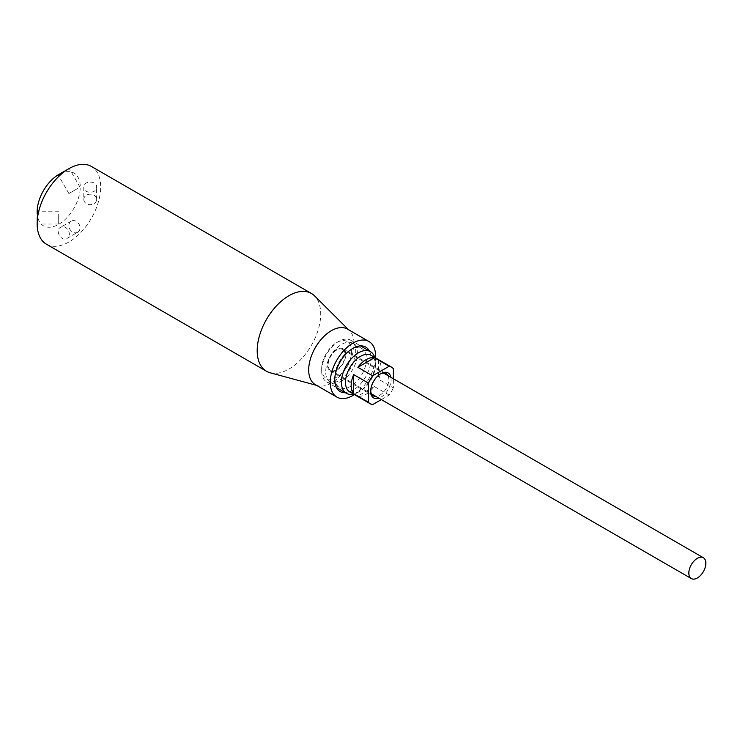 <?xml version="1.0" encoding="UTF-8"?>
<svg xmlns="http://www.w3.org/2000/svg" width="743" height="743" viewBox="0 0 743 743"><rect width="100%" height="100%" fill="white"/><g stroke="black" fill="none" stroke-linecap="round" stroke-linejoin="round"><path stroke-width="0.56" stroke-dasharray="3.71 2.79" d="M350.659 349.656L352.925 348.346L350.659 349.656A22.457 12.965 120 0 0 334.777 377.165A22.457 12.965 120 0 0 339.43 387.447A22.457 12.965 120 0 0 350.659 386.332A22.457 12.965 120 0 0 365.333 366.54A22.457 12.965 120 0 0 361.887 348.551A22.457 12.965 120 0 0 350.659 349.656M369.42 351.049A25.661 14.814 -60 0 1 352.925 390.261A25.661 14.814 -60 0 1 345.365 392.722M341.585 381.094A22.457 12.965 120 0 0 356.259 361.302A22.457 12.965 120 0 0 352.814 343.303A22.457 12.965 120 0 0 341.585 344.418A22.457 12.965 120 0 0 326.911 364.209A22.457 12.965 120 0 0 330.356 382.208A22.457 12.965 120 0 0 341.585 381.094M66.879 169.822L63.545 171.902M77.662 188.49L68.895 193.552L77.662 188.49M83.783 199.43A6.418 5.238 0 0 1 90.2 194.192A6.418 5.238 0 0 1 96.618 199.43A6.418 5.238 0 0 1 90.2 204.678A6.418 5.238 0 0 1 83.783 199.43L83.783 186.995C83.383 180.503 97.008 180.447 96.618 186.995C97.017 193.969 83.374 194.016 83.783 186.995M96.618 199.43L96.618 186.995M37.28 217.393L37.15 221.321M58.697 213.919L58.697 224.033L58.697 213.919M77.662 232.271A6.418 5.238 -120 0 1 69.916 229.327A6.418 5.238 -120 0 1 71.244 221.154A6.418 5.238 -120 0 1 78.99 224.089A6.418 5.238 -120 0 1 77.662 232.271L66.879 238.494C61.409 242.107 54.657 230.274 60.462 227.377C66.359 223.513 73.12 235.355 66.879 238.494M71.244 221.154L60.462 227.377M315.338 384.642A32.079 18.519 120 0 0 317.948 385.728A32.079 18.519 120 0 0 331.378 383.054A32.079 18.519 120 0 0 351.615 357.011A32.079 18.519 120 0 0 349.656 330.802A32.079 18.519 120 0 0 347.418 329.075M270.155 372.782A44.914 25.931 120 0 0 288.953 369.039A44.914 25.931 120 0 0 317.289 332.576A44.914 25.931 120 0 0 314.549 295.881M46.456 244.224A44.914 25.931 120 0 0 68.913 242.004A44.914 25.931 120 0 0 98.252 202.421A44.914 25.931 120 0 0 91.37 166.432M37.15 211.876A30.482 17.6 120 0 0 58.697 224.321A30.482 17.6 120 0 0 80.253 186.995A30.482 17.6 120 0 0 58.697 174.549M354.392 394.598A32.079 18.519 120 0 0 375.568 357.922M370.673 391.338L370.673 390.029A12.835 7.411 -60 0 1 379.747 374.314L380.88 373.655L379.747 374.314A12.835 7.411 -60 0 1 380.305 374.017M336.653 349.424A12.835 7.411 120 0 0 327.57 365.147A12.835 7.411 120 0 0 330.236 371.017A12.835 7.411 120 0 0 340.118 367.581A12.835 7.411 120 0 0 345.727 354.671A12.835 7.411 120 0 0 343.062 348.792A12.835 7.411 120 0 0 336.653 349.424M321.673 370.906A24.064 13.894 -60 0 1 338.687 341.436A24.064 13.894 -60 0 1 350.724 340.248A24.064 13.894 -60 0 1 355.702 351.263A24.064 13.894 -60 0 1 345.198 375.475A24.064 13.894 -60 0 1 326.66 381.921A24.064 13.894 -60 0 1 321.673 370.906L321.673 368.547A21.175 12.222 120 0 0 336.653 377.193A21.175 12.222 120 0 0 351.625 351.263A21.175 12.222 120 0 0 336.644 342.616A21.175 12.222 120 0 0 321.673 368.547M374.732 357.439A24.064 13.894 -60 0 1 375.438 362.658A24.064 13.894 -60 0 1 358.423 392.128L358.423 392.128A24.064 13.894 -60 0 1 353.557 394.115M349.879 391.998A21.175 12.222 120 0 0 360.466 390.948L360.466 390.948A21.175 12.222 120 0 0 375.438 365.017A21.175 12.222 120 0 0 371.054 355.321M393.363 368.686L378.614 360.169A21.175 12.222 -60 0 1 381.113 368.287A21.175 12.222 -60 0 1 378.614 379.283L393.363 387.8L393.363 378.754M360.466 390.948L358.423 392.128L360.466 390.948M375.438 362.658L375.438 365.017M387.995 375.661A12.835 7.411 -60 0 1 388.821 379.552A12.835 7.411 -60 0 1 375.967 396.502M370.692 390.66A12.835 7.411 -60 0 1 370.673 390.029M390.892 377.333A14.433 8.331 -60 0 1 391.097 379.552A14.433 8.331 -60 0 1 378.856 398.164M338.687 341.436L336.644 342.616M381.335 399.595L389.165 395.072A21.175 12.222 120 0 0 393.363 387.8M378.614 360.169L378.614 379.283M389.165 395.072L374.416 386.564A21.175 12.222 -60 0 1 357.866 396.121L372.605 404.629M374.416 386.564L357.866 396.121M345.151 354.996A12.027 6.947 120 0 0 342.662 349.489A12.027 6.947 120 0 0 336.653 350.083A12.027 6.947 120 0 0 328.146 364.813A12.027 6.947 120 0 0 330.635 370.32A12.027 6.947 120 0 0 339.904 367.098A12.027 6.947 120 0 0 345.151 354.996M352.814 343.303L361.887 348.551M80.003 187.134L69.35 168.68M58.697 224.033L37.391 224.033M317.948 385.728L316.555 385.348M349.656 330.802L348.634 329.781M58.697 211.207L37.429 211.207M68.895 193.552L58.26 175.125M330.356 382.208L339.43 387.447M334.777 377.165L334.777 379.784M350.724 340.248L360.494 345.885M330.236 371.017L373.339 395.908M343.062 348.792L386.165 373.673M326.66 381.921L336.43 387.567M342.662 349.489L383.537 373.079M330.635 370.32L371.5 393.92"/><path stroke-width="1.11" d="M345.365 392.722A25.661 14.814 -60 0 1 334.777 379.784A25.661 14.814 -60 0 1 352.925 348.346L352.925 348.346A25.661 14.814 -60 0 1 369.42 351.049M63.545 171.902L58.26 175.125M37.429 211.207L37.15 213.919L37.15 211.876A30.482 17.6 120 0 1 58.697 174.549L68.913 168.652A44.914 25.931 120 0 0 37.15 223.662L37.28 217.393M375.568 357.922A32.079 18.519 120 0 0 368.965 341.52L347.418 329.075A32.079 18.519 120 0 0 331.378 330.672A32.079 18.519 120 0 0 310.416 358.934A32.079 18.519 120 0 0 315.338 384.642L336.885 397.087A32.079 18.519 120 0 0 352.925 395.499A32.079 18.519 120 0 0 354.392 394.598M368.965 341.52A32.079 18.519 120 0 0 352.925 343.108A32.079 18.519 120 0 0 331.972 371.379A32.079 18.519 120 0 0 336.885 397.087M348.634 329.781L314.549 295.881A44.914 25.931 120 0 0 311.41 293.476A44.914 25.931 120 0 0 288.953 295.695A44.914 25.931 120 0 0 259.613 335.279A44.914 25.931 120 0 0 266.496 371.268A44.914 25.931 120 0 0 270.155 372.782L316.555 385.348M37.15 223.662A44.914 25.931 120 0 0 46.456 244.224L266.496 371.268M311.41 293.476L91.37 166.432A44.914 25.931 120 0 0 68.913 168.652M378.856 398.164A14.433 8.331 -60 0 1 370.673 391.338A14.433 8.331 -60 0 1 380.88 373.655L380.88 373.655A14.433 8.331 -60 0 1 390.892 377.333M353.557 394.115A24.064 13.894 -60 0 1 346.396 393.316A24.064 13.894 -60 0 1 341.409 382.301A24.064 13.894 -60 0 1 358.423 352.832A24.064 13.894 -60 0 1 370.46 351.643A24.064 13.894 -60 0 1 374.732 357.439M393.363 378.754L393.363 368.686A21.175 12.222 120 0 0 391.468 367.107L371.054 355.321A21.175 12.222 120 0 0 360.466 356.371A21.175 12.222 120 0 0 345.495 382.301A21.175 12.222 120 0 0 349.879 391.998L370.302 403.783A21.175 12.222 120 0 0 372.605 404.629L381.335 399.595M372.605 375.819L357.866 367.302A21.175 12.222 -60 0 1 366.141 359.64A21.175 12.222 -60 0 1 374.416 357.745L389.165 366.262L372.605 375.819A21.175 12.222 120 0 0 368.407 383.091L368.407 402.204A21.175 12.222 120 0 0 370.302 403.783M391.468 367.107A21.175 12.222 120 0 0 389.165 366.262M375.967 396.502A12.835 7.411 -60 0 1 373.339 395.908A12.835 7.411 -60 0 1 370.692 390.66M380.305 374.017A12.835 7.411 -60 0 1 386.165 373.673A12.835 7.411 -60 0 1 387.995 375.661M368.407 402.204L353.659 393.688A21.175 12.222 -60 0 1 351.17 385.58A21.175 12.222 -60 0 1 353.659 374.583L368.407 383.091M353.659 393.688L353.659 374.583M357.866 367.302L374.416 357.745M697.343 558.327A12.027 6.947 -60 0 1 703.361 557.733A12.027 6.947 -60 0 1 705.85 563.24A12.027 6.947 -60 0 1 700.603 575.351A12.027 6.947 -60 0 1 691.324 578.574A12.027 6.947 -60 0 1 688.835 573.067A12.027 6.947 -60 0 1 697.343 558.327M360.494 345.885L370.46 351.643M336.43 387.567L346.396 393.316M383.537 373.079L703.361 557.733M371.5 393.92L691.324 578.574"/></g></svg>
